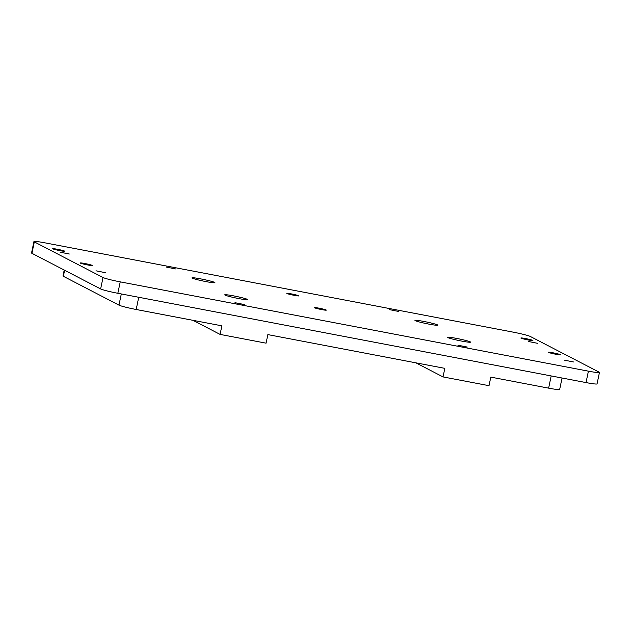 <?xml version="1.0" encoding="UTF-8"?>
<svg xmlns="http://www.w3.org/2000/svg" width="631" height="631" viewBox="0 0 631 631"><rect width="100%" height="100%" fill="white"/><g stroke="black" fill="none" stroke-linecap="round" stroke-linejoin="round"><path stroke-width="0.95" d="M117.839 293.289L120.229 281.868A14.623 1.025 -168.2 0 1 103.019 277.514L100.637 288.935A14.623 1.025 11.8 0 0 117.839 293.289L586.025 382.583A14.623 1.025 11.8 0 0 597.06 383.877L599.45 372.456A14.623 1.025 -168.2 0 1 588.407 371.162L586.025 382.583M120.229 281.868L588.407 371.162M100.637 288.935L31.929 253.315L34.311 241.894A14.623 1.025 -168.2 0 1 33.94 241.555A14.623 1.025 -168.2 0 1 44.975 242.848L513.161 332.143A14.623 1.025 -168.2 0 1 530.363 336.497L599.071 372.116A14.623 1.025 -168.2 0 1 599.45 372.456M33.94 241.555L31.55 252.976A14.623 1.025 11.8 0 0 31.929 253.315M64.212 270.052L62.982 275.96A14.623 1.025 11.8 0 0 63.36 276.299L118.975 305.136A14.623 1.025 11.8 0 0 136.186 309.49L138.733 297.272M551.178 375.934L548.631 388.152L490.808 377.117L489.017 385.683L443.033 376.92L444.823 368.354L267.86 334.604L266.069 343.169L220.085 334.398L221.875 325.833L136.186 309.49M548.631 388.152A14.623 1.025 11.8 0 0 559.673 389.445L562.055 378.008M34.311 241.894L103.019 277.514M415.245 320.651A11.697 0.82 -168.2 0 1 414.946 320.39A11.697 0.82 -168.2 0 1 426.564 321.984A11.697 0.82 -168.2 0 1 437.843 325.17A11.697 0.82 -168.2 0 1 427.629 323.869A11.697 0.82 -168.2 0 1 415.245 320.651M225.022 295.095A11.697 0.82 -168.2 0 1 224.715 294.835A11.697 0.82 -168.2 0 1 236.333 296.42A11.697 0.82 -168.2 0 1 247.62 299.615A11.697 0.82 -168.2 0 1 237.406 298.313A11.697 0.82 -168.2 0 1 225.022 295.095M447.963 337.617A11.697 0.82 -168.2 0 1 447.663 337.348A11.697 0.82 -168.2 0 1 459.281 338.942A11.697 0.82 -168.2 0 1 470.56 342.136A11.697 0.82 -168.2 0 1 460.346 340.827A11.697 0.82 -168.2 0 1 447.963 337.617M192.305 278.137A11.697 0.82 -168.2 0 1 191.998 277.869A11.697 0.82 -168.2 0 1 203.616 279.462A11.697 0.82 -168.2 0 1 214.903 282.649A11.697 0.82 -168.2 0 1 204.689 281.347A11.697 0.82 -168.2 0 1 192.305 278.137M286.955 293.502A6.144 0.426 -168.2 0 1 286.797 293.368A6.144 0.426 -168.2 0 1 292.894 294.204A6.144 0.426 -168.2 0 1 298.818 295.876A6.144 0.426 -168.2 0 1 293.454 295.19A6.144 0.426 -168.2 0 1 286.955 293.502M314.443 307.754A6.144 0.426 -168.2 0 1 314.277 307.612A6.144 0.426 -168.2 0 1 320.382 308.449A6.144 0.426 -168.2 0 1 326.306 310.129A6.144 0.426 -168.2 0 1 320.942 309.442A6.144 0.426 -168.2 0 1 314.443 307.754M95.999 270.809L105.322 272.679L95.999 270.809M52.862 248.859A6.144 0.426 -168.2 0 1 52.704 248.717A6.144 0.426 -168.2 0 1 58.801 249.553A6.144 0.426 -168.2 0 1 64.725 251.233A6.144 0.426 -168.2 0 1 59.361 250.546A6.144 0.426 -168.2 0 1 52.862 248.859M457.917 345.196L467.24 347.066L457.917 345.196M528.194 341.442L537.509 343.311L528.194 341.442M166.268 267.055L175.592 268.916L166.268 267.055M234.977 302.683L244.3 304.544L234.977 302.683M389.217 309.576L398.532 311.438L389.217 309.576M60.008 252.155L69.331 254.017L60.008 252.155M521.048 338.153A6.144 0.426 -168.2 0 1 520.89 338.011A6.144 0.426 -168.2 0 1 526.988 338.847A6.144 0.426 -168.2 0 1 532.911 340.527A6.144 0.426 -168.2 0 1 527.548 339.841A6.144 0.426 -168.2 0 1 521.048 338.153M80.35 263.111A6.144 0.426 -168.2 0 1 80.192 262.969A6.144 0.426 -168.2 0 1 86.289 263.805A6.144 0.426 -168.2 0 1 92.213 265.477A6.144 0.426 -168.2 0 1 86.849 264.799A6.144 0.426 -168.2 0 1 80.35 263.111M548.528 352.398A6.144 0.426 -168.2 0 1 548.371 352.264A6.144 0.426 -168.2 0 1 554.475 353.1A6.144 0.426 -168.2 0 1 560.391 354.772A6.144 0.426 -168.2 0 1 555.035 354.086A6.144 0.426 -168.2 0 1 548.528 352.398M564.185 360.104L573.5 361.965L564.185 360.104M443.033 376.92L415.853 362.825M220.085 334.398L192.912 320.303M121.31 293.951L118.975 305.136M63.36 276.299L64.614 270.257"/></g></svg>
